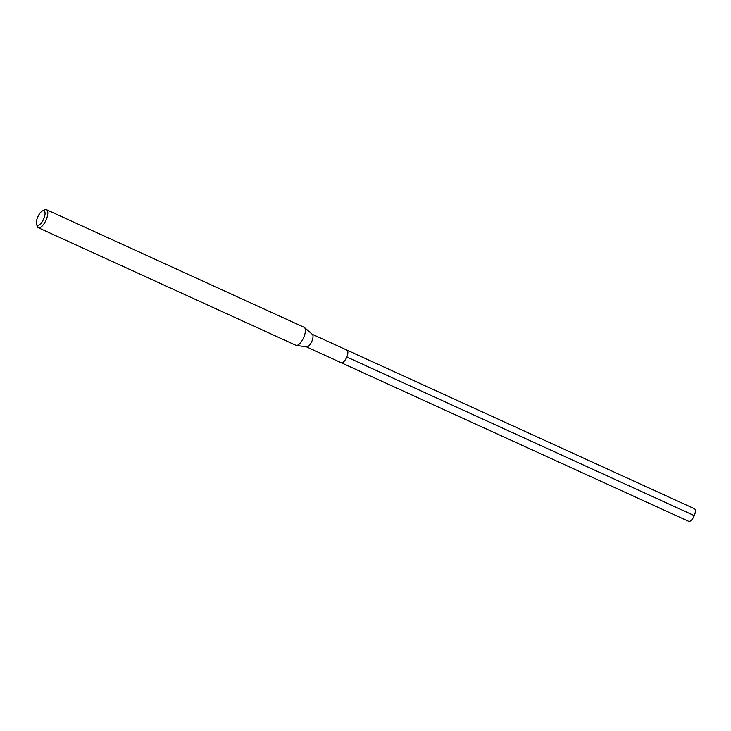<?xml version="1.0" encoding="UTF-8"?>
<svg xmlns="http://www.w3.org/2000/svg" width="731" height="731" viewBox="0 0 731 731"><rect width="100%" height="100%" fill="white"/><g stroke="black" fill="none" stroke-linecap="round" stroke-linejoin="round"><path stroke-width="1.1" d="M688.492 521.203A6.926 2.732 -65.5 0 0 688.693 521.331A6.926 2.732 -65.5 0 0 688.922 521.404A6.926 2.732 -65.5 0 0 694.176 515.885A6.926 2.732 -65.5 0 0 694.45 508.721L346.969 350.122A6.926 2.732 114.5 0 1 346.695 357.276A6.926 2.732 114.5 0 1 341.441 362.795A6.926 2.732 114.5 0 1 341.213 362.722A6.926 2.732 -65.5 0 0 341.441 362.795A6.926 2.732 -65.5 0 0 346.695 357.276A6.926 2.732 -65.5 0 0 346.969 350.122A6.926 2.732 114.5 0 0 346.75 350.039M341.011 362.603A6.926 2.732 -65.5 0 0 341.213 362.722L688.693 521.331M312.11 334.204A6.926 2.732 114.5 0 1 312.375 334.378A6.926 2.732 114.5 0 1 311.717 341.642A6.926 2.732 114.5 0 1 306.654 346.896A6.926 2.732 114.5 0 1 306.581 346.878M38.286 227.706L295.863 345.279A9.896 3.902 -65.5 0 0 296.174 345.388A9.896 3.902 -65.5 0 0 296.293 345.407A9.896 3.902 -65.5 0 0 303.511 337.896A9.896 3.902 -65.5 0 0 304.452 327.525A9.896 3.902 -65.5 0 0 304.078 327.278L46.501 209.706A9.896 3.902 114.5 0 1 46.108 219.94A9.896 3.902 114.5 0 1 38.597 227.816A9.896 3.902 114.5 0 1 38.286 227.706A9.896 3.902 114.5 0 1 37.162 226.144L36.55 223.905A7.913 3.116 114.5 0 1 37.902 216.659A7.913 3.116 114.5 0 1 42.489 210.893A7.913 3.116 114.5 0 1 43.769 210.665A7.913 3.116 114.5 0 1 43.842 218.624A7.913 3.116 114.5 0 1 37.701 225.239A7.913 3.116 114.5 0 1 36.55 223.905M42.489 210.893L44.582 209.879A9.896 3.902 114.5 0 1 46.181 209.596A9.896 3.902 114.5 0 1 46.501 209.706M694.295 515.62L346.814 357.011M306.499 346.869L341.213 362.722M312.247 334.268L346.969 350.122M312.375 334.378L304.452 327.525M306.654 346.896L296.293 345.407"/></g></svg>
